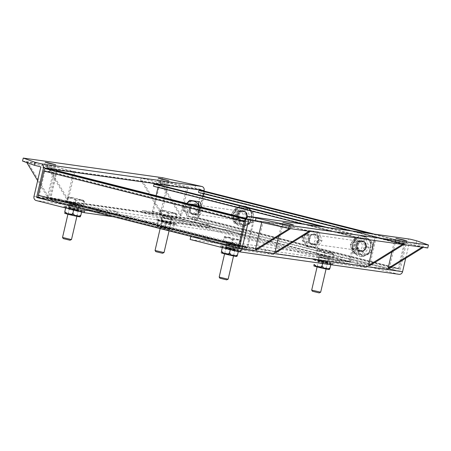 <?xml version="1.0" encoding="UTF-8"?>
<svg xmlns="http://www.w3.org/2000/svg" width="451" height="451" viewBox="0 0 451 451"><rect width="100%" height="100%" fill="white"/><g stroke="black" fill="none" stroke-linecap="round" stroke-linejoin="round"><path stroke-width="0.34" stroke-dasharray="2.25 1.69" d="M239.532 246.094L39.203 195.413L44.846 171.166L245.175 221.847M39.203 195.413L39.271 195.785L239.588 246.455M245.406 221.52L45.077 170.839L50.089 171.549L250.418 222.225L245.491 221.531M250.418 222.225L250.908 220.105L245.981 219.411M239.013 248.552L244.121 249.285L43.792 198.609L44.283 196.489L39.271 195.785L239.594 246.46M239.684 246.471L244.611 247.165L244.121 249.285M45.077 170.839L44.846 171.166M43.792 198.609L38.78 197.899M50.089 171.549L50.58 169.429M244.611 247.165L239.808 245.953M239.577 245.891L44.283 196.489M246.116 218.893L250.908 220.105M374.302 240.451L375.035 237.299L402.478 244.419M402.681 244.295L403.69 244.589M375.035 237.299L403.893 244.465M369.679 265.707L376.247 237.468M327.86 263.283L324.286 262.121L317.532 260.791L327.86 263.283M326.789 264.004L318.254 261.941L326.789 264.004M329.405 269.506A7.977 0.327 13.1 0 0 323.547 267.804A7.977 0.327 13.1 0 0 314.623 265.915A7.977 0.327 13.1 0 0 313.873 265.893M325.695 268.711L317.154 266.642L325.695 268.711M331.006 263.711L330.921 264.094L322.877 262.426L314.911 260.368L314.99 259.985L331.006 263.711L329.861 268.649M330.921 264.094L330.786 264.692M322.617 263.542L322.877 262.426M323.04 261.659L322.07 265.831C324.325 268.125 326.981 268.807 330.036 267.888M314.02 264.162C316.303 266.327 318.987 266.885 322.07 265.831M314.99 259.985L314.911 260.368M391.902 251.906L394.659 240.067L422.102 247.187M422.305 247.058L423.314 247.357M394.659 240.067L423.517 247.227M389.303 268.469L395.871 240.236M164.023 252.566L155.054 250.474M171.713 217.624L163.177 215.555L171.713 217.624M162.856 253.293L155.775 251.641M159.22 214.428L160.015 211.029L164.576 210.606A8.704 0.361 -166.9 0 1 172.4 212.41A8.704 0.361 -166.9 0 1 173.054 212.573L176.967 214.975L177.237 213.87L176.893 215.381L172.942 213.188L168.375 213.616L167.586 217.01L159.147 214.834L159.22 214.428L176.178 218.369L176.104 218.78L167.586 217.01M168.375 213.616L164.463 211.215A8.704 0.361 -166.9 0 1 160.28 209.924A8.704 0.361 -166.9 0 1 160.291 209.912A8.704 0.361 -166.9 0 1 164.576 210.606L168.527 212.799L173.054 212.573A8.704 0.361 -166.9 0 1 177.232 213.853A8.704 0.361 -166.9 0 1 172.942 213.188A8.704 0.361 -166.9 0 1 164.463 211.215L159.936 211.44L160.28 209.918L160.015 211.029M176.104 218.78L176.893 215.381M176.178 218.369L176.967 214.975M167.738 216.192L168.527 212.799M159.147 214.834L159.936 211.44M188.078 203.796A4.606 4.172 98 0 1 191.089 209.303A4.606 4.172 98 0 1 186.393 212.838A4.606 4.172 98 0 1 185.992 212.759A4.606 4.172 98 0 1 182.982 207.251A4.606 4.172 98 0 1 187.678 203.717A4.606 4.172 98 0 1 188.078 203.796M247.221 217.213A4.606 4.172 -82 0 0 243.816 211.626A4.606 4.172 -82 0 0 239.12 215.166A4.606 4.172 -82 0 0 242.531 220.753A4.606 4.172 -82 0 0 247.221 217.213M187.453 204.681A3.636 3.298 98 0 1 189.832 209.033A3.636 3.298 98 0 1 185.806 211.761A3.636 3.298 98 0 1 183.433 207.409A3.636 3.298 98 0 1 187.453 204.681M253.022 218.408A8.439 7.65 -82 0 0 247.514 208.317A8.439 7.65 -82 0 0 238.179 214.653A8.439 7.65 -82 0 0 243.687 224.745A8.439 7.65 -82 0 0 253.022 218.408M237.683 210.549L237.75 214.563L236.493 220.528C239.622 222.58 242.035 224.542 243.737 226.419C247.255 225.167 250.068 223.803 252.171 222.326L253.174 218.464L253.361 212.348C251.703 210.504 249.285 208.542 246.116 206.457C244.064 207.911 241.257 209.275 237.683 210.549L235.929 210.301L234.74 220.28L241.984 226.171L250.412 222.078L251.607 212.1L244.363 206.208L235.929 210.301M251.607 212.1L253.361 212.348M246.116 206.457L244.363 206.208M250.412 222.078L252.171 222.326M241.984 226.171L243.737 226.419M234.74 220.28L236.493 220.528M321.05 260.802L318.71 259.968L357.158 265.391L366.573 267.668L327.64 262.228L321.05 260.802M321.749 257.814L319.404 256.98L357.857 262.403L367.266 264.681L328.339 259.24L321.749 257.814M228.527 247.762L226.188 246.928L264.636 252.351L274.05 254.629L235.118 249.189L228.527 247.762M229.226 244.775L226.881 243.94L265.335 249.364L274.744 251.641L235.817 246.201L229.226 244.775M289.694 226.938L292.676 227.84L290.218 227.456L282.208 225.399L289.694 226.938M402.777 242.875L405.759 243.777L403.301 243.393L395.29 241.336L402.777 242.875M238.156 251.619L398.785 274.259L350.76 262.11L190.13 239.47M191.861 236.628L351.453 259.122L350.76 262.11M351.453 259.122L399.479 271.271A0.355 0.321 -82 0 0 399.874 271L406.667 241.815A3.428 3.106 98 0 1 410.156 239.182M416.634 240.8L415.94 243.788L409.762 242.226A0.355 0.321 -82 0 0 409.367 242.497L405.691 258.299M398.785 274.259A3.428 3.106 -82 0 0 399.084 274.315M427.757 247.982L415.94 243.788M307.17 233.922A4.606 4.172 98 0 1 310.175 239.43A4.606 4.172 98 0 1 305.485 242.965A4.606 4.172 98 0 1 305.085 242.886A4.606 4.172 98 0 1 302.074 237.378A4.606 4.172 98 0 1 306.77 233.844A4.606 4.172 98 0 1 307.17 233.922M366.313 247.34A4.606 4.172 -82 0 0 362.903 241.753A4.606 4.172 -82 0 0 358.212 245.293A4.606 4.172 -82 0 0 361.617 250.874A4.606 4.172 -82 0 0 366.313 247.34M306.545 234.808A3.636 3.298 98 0 1 308.924 239.16A3.636 3.298 98 0 1 304.899 241.888A3.636 3.298 98 0 1 302.52 237.536A3.636 3.298 98 0 1 306.545 234.808M372.114 248.535A8.439 7.65 -82 0 0 366.601 238.444A8.439 7.65 -82 0 0 357.265 244.78A8.439 7.65 -82 0 0 362.779 254.871A8.439 7.65 -82 0 0 372.114 248.535M356.775 240.676L356.842 244.69L355.585 250.655C358.708 252.707 361.127 254.668 362.824 256.546C366.347 255.294 369.16 253.93 371.258 252.453L372.267 248.591L372.453 242.475C370.79 240.631 368.377 238.669 365.209 236.583C363.156 238.038 360.343 239.402 356.775 240.676L355.022 240.428L353.826 250.406L361.071 256.298L369.504 252.205L370.694 242.226L363.455 236.335L355.022 240.428M370.694 242.226L372.453 242.475M365.209 236.583L363.455 236.335M369.504 252.205L371.258 252.453M361.071 256.298L362.824 256.546M353.826 250.406L355.585 250.655M55.202 168.928L27.556 161.932L48.635 197.16L55.202 168.928L26.344 161.762L26.84 162.591M37.653 180.665L47.417 196.991L48.635 197.16M27.556 161.932L26.344 161.762M47.417 196.991L53.99 168.753M74.827 171.69L47.186 164.7L68.259 199.928L74.827 171.69L45.968 164.525L67.047 199.754L68.259 199.928M47.186 164.7L45.968 164.525M67.047 199.754L73.614 171.521M318.925 260.024L327.888 262.194L318.925 260.024M327.212 263.119L318.248 260.943L327.212 263.119M331.891 264.303A10.153 0.417 -166.9 0 1 320.734 261.941A10.153 0.417 -166.9 0 1 313.067 259.737A10.153 0.417 -166.9 0 1 314.026 259.782A10.153 0.417 -166.9 0 1 325.182 262.138A10.153 0.417 -166.9 0 1 332.849 264.342A10.153 0.417 -166.9 0 1 331.891 264.303M332.105 263.361A10.153 0.417 -166.9 0 1 320.949 260.999A10.153 0.417 -166.9 0 1 313.287 258.801A10.153 0.417 -166.9 0 1 314.246 258.84A10.153 0.417 -166.9 0 1 325.402 261.197A10.153 0.417 -166.9 0 1 333.069 263.401A10.153 0.417 -166.9 0 1 332.105 263.361M168.285 184.859L140.639 177.869L161.717 213.097L168.285 184.859L139.427 177.694L160.5 212.928L161.717 213.097M140.639 177.869L139.427 177.694M160.5 212.928L167.073 184.69M171.211 223.651L167.642 222.495L160.883 221.159L171.211 223.651M170.145 224.378L161.605 222.309L170.145 224.378M157.98 226.284A7.977 0.327 13.1 0 0 157.23 226.267A7.977 0.327 13.1 0 0 163.403 228.02A7.977 0.327 13.1 0 0 172.017 229.835A7.977 0.327 13.1 0 0 172.756 229.88A7.977 0.327 13.1 0 0 166.898 228.178A7.977 0.327 13.1 0 0 157.98 226.284M173.218 229.018L173.302 228.64C170.269 229.706 167.586 229.147 165.258 226.971C162.247 227.907 159.592 227.219 157.292 224.914L157.371 224.536C159.66 226.701 162.337 227.259 165.421 226.205C167.676 228.499 170.331 229.181 173.387 228.257L172.756 229.88M158.262 220.742L158.346 220.359L166.391 222.033L174.357 224.085L174.278 224.468L158.262 220.742L157.269 224.987M169.046 229.085L160.511 227.016L169.046 229.085M174.278 224.468L173.302 228.64M165.258 226.971L166.227 222.794M174.357 224.085L173.387 228.257M166.391 222.033L165.421 226.205M158.346 220.359L157.371 224.536M278.819 235.969L281.576 224.13L309.02 231.25M309.223 231.121L310.232 231.419M281.576 224.13L310.435 231.295M276.221 252.537L282.788 224.299M71.5 239.526L62.531 237.435M79.19 204.585L70.655 202.522L79.19 204.585M70.333 240.253L63.253 238.602M66.703 201.388L67.492 197.989L72.053 197.566A8.704 0.361 -166.9 0 1 79.878 199.37A8.704 0.361 -166.9 0 1 80.532 199.539L84.444 201.935L84.715 200.83L84.371 202.341L80.419 200.148L75.858 200.577L75.063 203.97L66.624 201.794L66.703 201.388L83.655 205.329L83.582 205.741L75.063 203.97M75.858 200.577L71.94 198.175A8.704 0.361 -166.9 0 1 67.757 196.884A8.704 0.361 -166.9 0 1 67.768 196.873A8.704 0.361 -166.9 0 1 72.053 197.566L76.005 199.759L80.532 199.539A8.704 0.361 -166.9 0 1 84.709 200.813L84.715 200.83A8.704 0.361 -166.9 0 1 80.419 200.148A8.704 0.361 -166.9 0 1 71.94 198.175L67.413 198.401L67.757 196.878L67.492 197.989M83.582 205.741L84.371 202.341M83.655 205.329L84.444 201.935M75.216 203.153L76.005 199.759M66.624 201.794L67.413 198.401M261.676 222.535L261.952 221.362L289.395 228.482M289.598 228.358L290.607 228.651M261.952 221.362L290.81 228.527M256.596 249.769L263.164 221.531M246.353 217.185A5.575 5.051 98 0 1 240.191 221.373A5.575 5.051 98 0 1 236.549 214.71A5.575 5.051 98 0 1 242.717 210.521A5.575 5.051 98 0 1 246.353 217.185M245.096 216.914A4.606 4.172 98 0 1 240.406 220.449A4.606 4.172 98 0 1 236.995 214.868A4.606 4.172 98 0 1 241.691 211.327A4.606 4.172 98 0 1 245.096 216.914M232.006 213.83A7.977 7.233 98 0 1 240.828 207.838A7.977 7.233 98 0 1 246.043 217.382A7.977 7.233 98 0 1 237.215 223.369A7.977 7.233 98 0 1 232.006 213.83M247.452 217.686L248.163 216.982L245.124 208.21L236.617 206.919L231.149 214.405L234.187 223.183L242.694 224.468L247.452 217.686M243.072 216.632A4.606 4.172 98 0 1 238.382 220.167A4.606 4.172 98 0 1 234.971 214.58A4.606 4.172 98 0 1 239.667 211.045A4.606 4.172 98 0 1 243.072 216.632M244.487 224.722L249.961 217.235L246.922 208.463L238.416 207.172L232.947 214.659L235.986 223.431L242.694 224.468M249.961 217.235L248.163 216.982M245.124 208.21L246.922 208.463M235.986 223.431L234.187 223.183M232.947 214.659L231.149 214.405M238.416 207.172L236.617 206.919M113.956 213.994L116.296 214.823L77.848 209.405L68.434 207.122L107.366 212.562L113.956 213.994M114.65 211.006L116.989 211.835L78.542 206.417L69.133 204.134L108.06 209.574L114.65 211.006M206.479 227.033L208.819 227.862L170.371 222.444L160.956 220.161L199.889 225.601L206.479 227.033M207.172 224.046L209.512 224.874L171.064 219.457L161.655 217.173L200.582 222.614L207.172 224.046M160.612 182.114L157.625 181.212L160.088 181.595L168.093 183.653L160.612 182.114M47.53 166.177L44.542 165.28L47.005 165.658L55.011 167.716L47.53 166.177M113.522 216.813L244.876 235.321L196.85 223.172L36.221 200.537M202.837 196.01L197.312 219.761A0.355 0.321 -82 0 0 197.549 220.184L245.57 232.333L244.876 235.321M33.983 196.439L194.612 219.079A3.428 3.106 -82 0 0 196.85 223.172M194.612 219.079L201.405 189.888A0.355 0.321 -82 0 0 201.174 189.459L161.729 180.682L22.55 161.069M195.689 184.91L194.995 187.898M203.993 191.049L203.378 193.688M245.57 232.333L85.978 209.845M162.422 177.694L161.729 180.682M366.133 247.385A5.322 4.82 98 0 1 360.71 251.472A5.322 4.82 98 0 1 356.775 245.017A5.322 4.82 98 0 1 362.198 240.935A5.322 4.82 98 0 1 366.133 247.385M365.22 247.255A5.322 4.82 98 0 1 359.802 251.342A5.322 4.82 98 0 1 355.862 244.893A5.322 4.82 98 0 1 361.285 240.806A5.322 4.82 98 0 1 365.22 247.255M247.041 217.258A5.322 4.82 98 0 1 241.623 221.345A5.322 4.82 98 0 1 237.683 214.89A5.322 4.82 98 0 1 243.106 210.809A5.322 4.82 98 0 1 247.041 217.258M246.133 217.128A5.322 4.82 98 0 1 240.71 221.215A5.322 4.82 98 0 1 236.775 214.766A5.322 4.82 98 0 1 242.193 210.679A5.322 4.82 98 0 1 246.133 217.128M399.248 268.599L404.891 244.352L204.568 193.676L198.925 217.923L399.248 268.599A2.531 1.065 -75.8 0 1 397.619 270.916L197.29 220.24A2.531 1.065 104.2 0 0 198.925 217.923M374.336 234.131L404.406 241.742L399.394 241.031L398.904 243.151L403.916 243.856L403.983 244.228L398.109 268.796L197.78 218.121L203.068 196.072M203.61 193.75L203.593 193.18L198.575 192.476M204.568 193.676A2.531 1.065 104.2 0 0 204.173 191.089M197.29 220.24L192.278 219.536L392.607 270.211L397.619 270.916M197.78 218.121L192.769 217.416L192.278 219.536M404.406 241.742A2.531 1.065 -75.8 0 1 404.451 241.747A2.531 1.065 -75.8 0 1 404.891 244.352M398.109 268.796L393.097 268.091L392.607 270.211M403.916 243.856L203.593 193.18L403.916 243.856M399.394 241.031L369.324 233.426M349.316 230.608L398.904 243.151M393.097 268.091L192.769 217.416M235.337 250.243L231.763 249.082L225.01 247.751L235.337 250.243M234.266 250.97L225.731 248.901L234.266 250.97M236.882 256.467A7.977 0.327 13.1 0 0 231.025 254.764A7.977 0.327 13.1 0 0 222.101 252.876A7.977 0.327 13.1 0 0 221.351 252.853M233.173 255.672L224.632 253.603L233.173 255.672M238.483 250.671L238.399 251.055L230.354 249.386L222.388 247.328L222.467 246.945L238.483 250.671L237.339 255.61M238.399 251.055L238.263 251.647M230.517 248.619L229.548 252.791C231.803 255.086 234.458 255.768 237.514 254.849M221.497 251.122C223.781 253.287 226.464 253.845 229.548 252.791M222.467 246.945L222.315 247.61M222.388 247.328L222.32 247.616M318.44 240.687A5.575 5.051 98 0 1 312.278 244.87A5.575 5.051 98 0 1 308.636 238.207A5.575 5.051 98 0 1 314.798 234.024A5.575 5.051 98 0 1 318.44 240.687M317.183 240.417A4.606 4.172 98 0 1 312.492 243.952A4.606 4.172 98 0 1 309.082 238.365A4.606 4.172 98 0 1 313.778 234.83A4.606 4.172 98 0 1 317.183 240.417M304.092 237.333A7.977 7.233 98 0 1 312.915 231.34A7.977 7.233 98 0 1 318.124 240.885A7.977 7.233 98 0 1 309.301 246.872A7.977 7.233 98 0 1 304.092 237.333M319.539 241.189L320.249 240.484L317.211 231.713L308.704 230.422L303.235 237.908L306.274 246.68L314.781 247.971L319.539 241.189M315.159 240.129A4.606 4.172 98 0 1 310.468 243.67A4.606 4.172 98 0 1 307.058 238.083A4.606 4.172 98 0 1 311.754 234.548A4.606 4.172 98 0 1 315.159 240.129M316.574 248.225L322.042 240.738L319.009 231.961L310.502 230.675L305.034 238.162L308.067 246.934L314.781 247.971M322.042 240.738L320.249 240.484M317.211 231.713L319.009 231.961M308.067 246.934L306.274 246.68M305.034 238.162L303.235 237.908M310.502 230.675L308.704 230.422M78.688 210.617L75.12 209.456L68.36 208.12L78.688 210.617M77.623 211.339L69.082 209.27L77.623 211.339M80.233 216.841A7.977 0.327 13.1 0 0 74.376 215.138A7.977 0.327 13.1 0 0 65.457 213.244A7.977 0.327 13.1 0 0 64.707 213.227M76.523 216.046L67.988 213.977L76.523 216.046M81.834 211.045L81.755 211.429L73.705 209.76L65.739 207.702L65.823 207.319L81.834 211.045L80.695 215.984M81.755 211.429L81.614 212.021M73.868 208.993L72.899 213.165C75.154 215.46 77.809 216.142 80.864 215.223M64.854 211.496C67.137 213.661 69.815 214.219 72.899 213.165M65.823 207.319L65.739 207.702M233.28 245.344L226.853 244.025L233.28 245.344M233.719 243.461L227.287 242.142L233.719 243.461M76.636 205.718L70.204 204.399L76.636 205.718M77.076 203.835L70.644 202.516L77.076 203.835M246.257 218.515L253.22 220.28L246.945 247.227L239.921 245.445M239.695 245.389L50.022 197.408L56.2 170.85M57.102 170.574L50.895 197.888L247.819 247.706L254.026 220.392L253.22 220.28M60.062 199.179L256.985 248.997L247.825 247.706L50.895 197.888L60.062 199.179L59.622 201.061L50.461 199.77L247.385 249.589A2.289 0.964 -75.8 0 1 247.345 249.583A2.289 0.964 -75.8 0 1 246.945 247.227M247.385 249.589L256.546 250.88L59.622 201.061M256.985 248.997L256.546 250.88M254.026 220.392L246.291 218.436M50.022 197.408A2.289 0.964 104.2 0 0 50.422 199.765A2.289 0.964 104.2 0 0 50.461 199.77M199.348 210.561A5.575 5.051 98 0 1 193.186 214.744A5.575 5.051 98 0 1 189.544 208.08A5.575 5.051 98 0 1 195.711 203.897A5.575 5.051 98 0 1 199.348 210.561M198.096 210.29A4.606 4.172 98 0 1 193.4 213.825A4.606 4.172 98 0 1 189.989 208.244A4.606 4.172 98 0 1 194.685 204.703A4.606 4.172 98 0 1 198.096 210.29M198.953 206.457A7.977 7.233 98 0 1 199.038 210.758A7.977 7.233 98 0 1 190.209 216.745A7.977 7.233 98 0 1 185 207.206A7.977 7.233 98 0 1 186.962 203.424M191.41 200.548L185.942 208.035L188.98 216.807L197.482 218.098L195.689 217.844L201.157 210.358L199.348 206.558M186.787 203.384L184.143 207.781L187.182 216.553L195.689 217.844M194.719 205.385A4.606 4.172 98 0 1 196.072 210.008A4.606 4.172 98 0 1 191.376 213.543A4.606 4.172 98 0 1 187.966 207.956A4.606 4.172 98 0 1 192.662 204.421L243.816 211.626M197.482 218.098L202.956 210.611L201.76 207.172M202.956 210.611L201.157 210.358M188.98 216.807L187.182 216.553M185.942 208.035L184.143 207.781M365.445 247.311A5.575 5.051 98 0 1 359.278 251.495A5.575 5.051 98 0 1 355.642 244.831A5.575 5.051 98 0 1 361.803 240.648A5.575 5.051 98 0 1 365.445 247.311M364.188 247.041A4.606 4.172 98 0 1 359.492 250.576A4.606 4.172 98 0 1 356.087 244.994A4.606 4.172 98 0 1 360.783 241.454A4.606 4.172 98 0 1 364.188 247.041M351.098 243.957A7.977 7.233 98 0 1 359.921 237.965A7.977 7.233 98 0 1 365.13 247.509A7.977 7.233 98 0 1 356.307 253.496A7.977 7.233 98 0 1 351.098 243.957M366.545 247.813L367.255 247.109L364.216 238.337L355.709 237.046L350.241 244.532L353.28 253.304L361.787 254.595L366.545 247.813M362.164 246.759A4.606 4.172 98 0 1 357.474 250.294A4.606 4.172 98 0 1 354.063 244.707A4.606 4.172 98 0 1 358.759 241.172A4.606 4.172 98 0 1 362.164 246.759M363.579 254.849L369.048 247.362L366.009 238.59L357.508 237.299L352.034 244.786L355.072 253.558L361.787 254.595M369.048 247.362L367.255 247.109M364.216 238.337L366.009 238.59M355.072 253.558L353.28 253.304M352.034 244.786L350.241 244.532M357.508 237.299L355.709 237.046M320.672 292.192L311.697 290.1M328.362 257.256L319.821 255.187L328.362 257.256M319.505 292.919L312.425 291.273M315.869 254.054L316.658 250.66L321.219 250.232A8.704 0.361 -166.9 0 1 329.05 252.036A8.704 0.361 -166.9 0 1 329.698 252.205L333.616 254.601L333.881 253.496L333.537 255.012L329.585 252.814L325.024 253.242L324.235 256.636L315.796 254.46L315.869 254.054L332.827 257.995L332.748 258.406L324.235 256.636M325.024 253.242L321.106 250.841A8.704 0.361 -166.9 0 1 316.929 249.55A8.704 0.361 -166.9 0 1 316.935 249.538A8.704 0.361 -166.9 0 1 321.219 250.232L325.177 252.425L329.698 252.205A8.704 0.361 -166.9 0 1 333.881 253.479A8.704 0.361 -166.9 0 1 329.585 252.814A8.704 0.361 -166.9 0 1 321.106 250.841L316.585 251.066L316.929 249.544L316.658 250.66M332.748 258.406L333.537 255.012M332.827 257.995L333.616 254.601M324.382 255.818L325.177 252.425M315.796 254.46L316.585 251.066M309.454 238.314A5.322 4.82 -82 0 0 313.394 244.763A5.322 4.82 -82 0 0 318.812 240.682A5.322 4.82 -82 0 0 314.877 234.232A5.322 4.82 -82 0 0 309.454 238.314M317.904 240.552A5.322 4.82 98 0 1 312.481 244.639A5.322 4.82 98 0 1 308.546 238.184A5.322 4.82 98 0 1 313.964 234.103A5.322 4.82 98 0 1 317.904 240.552M190.367 208.187A5.322 4.82 -82 0 0 194.302 214.637A5.322 4.82 -82 0 0 199.725 210.555A5.322 4.82 -82 0 0 195.785 204.106A5.322 4.82 -82 0 0 190.367 208.187M198.812 210.425A5.322 4.82 98 0 1 193.389 214.513A5.322 4.82 98 0 1 189.454 208.058A5.322 4.82 98 0 1 194.877 203.976A5.322 4.82 98 0 1 198.812 210.425M319.184 256.923L327.742 258.998L319.184 256.923M327.798 256.861L319.24 254.787L327.798 256.861M162.535 217.297L171.098 219.372L162.535 217.297M171.155 217.235L162.591 215.161L171.155 217.235M158.008 187.407L157.974 186.906L354.892 236.724L350.489 236.104L350.985 233.984L355.388 234.605A2.531 1.065 -75.8 0 1 355.433 234.616A2.531 1.065 -75.8 0 1 355.873 237.22L350.23 261.467A2.531 1.065 -75.8 0 1 348.595 263.784L338.932 262.42L142.009 212.601L151.671 213.966A2.531 1.065 104.2 0 0 153.306 211.649L158.949 187.402A2.531 1.065 104.2 0 0 158.555 184.814M142.009 212.601L142.499 210.487L152.167 211.846L156.097 195.616M354.892 236.724L157.974 186.906L153.565 186.286M354.903 236.724L349.091 261.665L339.423 260.3L142.499 210.487M338.932 262.42L339.423 260.3M322.927 226.887L350.985 233.984M302.914 224.068L350.489 236.104M246.708 215.268A4.837 4.38 98 0 1 241.685 220.866A4.837 4.38 98 0 1 238.015 216.886A4.837 4.38 98 0 1 243.038 211.288A4.837 4.38 98 0 1 246.708 215.268M238.421 216.942A4.837 4.38 -82 0 0 242.091 220.922A4.837 4.38 -82 0 0 247.114 215.324A4.837 4.38 -82 0 0 243.444 211.344A4.837 4.38 -82 0 0 238.421 216.942M233.635 217.833A10.153 9.206 98 0 1 244.183 206.079A10.153 9.206 98 0 1 251.9 214.434A10.153 9.206 98 0 1 241.353 226.188A10.153 9.206 98 0 1 233.635 217.833M233.229 217.771A10.153 9.206 98 0 1 243.782 206.022A10.153 9.206 98 0 1 251.495 214.377A10.153 9.206 98 0 1 240.947 226.131A10.153 9.206 98 0 1 233.229 217.771M226.402 246.985L235.366 249.155L226.402 246.985M234.689 250.079L225.725 247.903L234.689 250.079M239.368 251.263A10.153 0.417 -166.9 0 1 228.212 248.901A10.153 0.417 -166.9 0 1 220.545 246.703A10.153 0.417 -166.9 0 1 221.503 246.742A10.153 0.417 -166.9 0 1 232.66 249.099A10.153 0.417 -166.9 0 1 240.327 251.303A10.153 0.417 -166.9 0 1 239.368 251.263M239.582 250.322A10.153 0.417 -166.9 0 1 228.431 247.965A10.153 0.417 -166.9 0 1 220.764 245.761A10.153 0.417 -166.9 0 1 221.723 245.801A10.153 0.417 -166.9 0 1 232.879 248.157A10.153 0.417 -166.9 0 1 240.546 250.361A10.153 0.417 -166.9 0 1 239.582 250.322M365.8 245.395A4.837 4.38 98 0 1 360.777 250.993A4.837 4.38 98 0 1 357.107 247.013A4.837 4.38 98 0 1 362.13 241.415A4.837 4.38 98 0 1 365.8 245.395M357.508 247.069A4.837 4.38 -82 0 0 361.183 251.049A4.837 4.38 -82 0 0 366.206 245.451A4.837 4.38 -82 0 0 362.531 241.471A4.837 4.38 -82 0 0 357.508 247.069M352.727 247.96A10.153 9.206 98 0 1 363.275 236.206A10.153 9.206 98 0 1 370.987 244.56A10.153 9.206 98 0 1 360.439 256.315A10.153 9.206 98 0 1 352.727 247.96M352.321 247.898A10.153 9.206 98 0 1 362.869 236.144A10.153 9.206 98 0 1 370.587 244.504A10.153 9.206 98 0 1 360.033 256.258A10.153 9.206 98 0 1 352.321 247.898M228.15 279.152L219.175 277.066M235.839 244.216L227.298 242.148L235.839 244.216M226.983 279.879L219.902 278.233M223.346 241.014L224.136 237.621L228.696 237.192A8.704 0.361 -166.9 0 1 236.527 238.996A8.704 0.361 -166.9 0 1 237.175 239.165L241.093 241.561L241.358 240.456L241.02 241.973L237.063 239.774L232.502 240.203L231.713 243.596L223.273 241.42L223.346 241.014L240.304 244.961L240.225 245.367L231.713 243.596M232.654 239.385L237.175 239.165A8.704 0.361 -166.9 0 1 241.358 240.439L241.358 240.456A8.704 0.361 -166.9 0 1 237.063 239.774A8.704 0.361 -166.9 0 1 228.584 237.807L224.062 238.027L224.406 236.504A8.704 0.361 -166.9 0 1 228.696 237.192L232.654 239.385L231.865 242.785M240.225 245.367L241.02 241.973M240.304 244.961L241.093 241.561M232.502 240.203L228.584 237.807A8.704 0.361 -166.9 0 1 224.406 236.51L224.136 237.621M223.273 241.42L224.062 238.027M162.275 220.398L171.239 222.569L162.275 220.398M170.563 223.487L161.599 221.317L170.563 223.487M175.242 224.671A10.153 0.417 -166.9 0 1 164.085 222.315A10.153 0.417 -166.9 0 1 156.418 220.111A10.153 0.417 -166.9 0 1 157.376 220.156A10.153 0.417 -166.9 0 1 168.533 222.512A10.153 0.417 -166.9 0 1 176.2 224.716A10.153 0.417 -166.9 0 1 175.242 224.671M175.462 223.73A10.153 0.417 -166.9 0 1 164.305 221.373A10.153 0.417 -166.9 0 1 156.638 219.169A10.153 0.417 -166.9 0 1 157.596 219.214A10.153 0.417 -166.9 0 1 168.753 221.571A10.153 0.417 -166.9 0 1 176.42 223.775A10.153 0.417 -166.9 0 1 175.462 223.73M69.753 207.359L78.716 209.529L69.753 207.359M78.04 210.448L69.076 208.277L78.04 210.448M82.719 211.632A10.153 0.417 -166.9 0 1 71.562 209.275A10.153 0.417 -166.9 0 1 63.895 207.071A10.153 0.417 -166.9 0 1 64.854 207.116A10.153 0.417 -166.9 0 1 76.01 209.473A10.153 0.417 -166.9 0 1 83.677 211.677A10.153 0.417 -166.9 0 1 82.719 211.632M82.939 210.69A10.153 0.417 -166.9 0 1 71.782 208.334A10.153 0.417 -166.9 0 1 64.115 206.13A10.153 0.417 -166.9 0 1 65.074 206.175A10.153 0.417 -166.9 0 1 76.23 208.531A10.153 0.417 -166.9 0 1 83.897 210.735A10.153 0.417 -166.9 0 1 82.939 210.69M187.915 187.627L160.268 180.631L181.341 215.866L187.915 187.627L159.051 180.462L180.129 215.691L181.341 215.866M160.268 180.631L159.051 180.462M180.129 215.691L186.697 187.458M318.71 259.968L319.404 256.98M226.188 246.928L226.881 243.94M357.857 262.403L357.158 265.391M327.64 262.228L328.339 259.24M366.094 267.646L366.787 264.658M265.335 249.364L264.636 252.351M235.118 249.189L235.817 246.201M273.571 254.606L274.264 251.619M238.912 248.642L399.479 271.271M252.013 220.319L409.367 242.497M399.874 271L239.244 248.366M249.132 219.592L409.762 242.226M246.037 219.175L406.667 241.815M116.296 214.823L116.989 211.835M208.819 227.862L209.512 224.874M78.542 206.417L77.848 209.405M107.366 212.562L108.06 209.574M68.913 207.144L69.612 204.156M171.064 219.457L170.371 222.444M199.889 225.601L200.582 222.614M161.435 220.184L162.135 217.196M197.549 220.184L38.521 197.775M201.405 189.888L40.776 167.248M38.267 197.346L197.312 219.761M201.174 189.459L40.545 166.825M403.983 244.228L203.655 193.547M198.012 217.794L398.34 268.475M247.757 247.34L50.833 197.521M158.949 187.402L355.873 237.22M350.23 261.467L153.306 211.649M327.336 227.507L355.388 234.605M348.595 263.784L151.671 213.966M158.036 187.272L354.965 237.091M349.322 261.338L152.393 211.525M349.091 261.665L152.167 211.846M326.129 268.734L327.223 264.027L328.379 263.311M317.154 266.642L318.254 261.941L317.532 260.791M160.139 228.606L163.177 215.555M169.074 230.861L172.147 217.647M187.678 203.717L188.665 203.858M186.393 212.838L242.531 220.753M318.925 256.963L318.231 259.951M226.402 243.923L225.709 246.911M292.676 227.84L293.375 224.852M405.759 243.777L406.458 240.783M367.266 264.681L366.573 267.668M274.744 251.641L274.05 254.629M399.513 271.276L238.883 248.636M409.728 242.221L249.099 219.586M282.208 225.399L282.907 222.411M395.29 241.336L395.989 238.348M306.77 233.844L362.903 241.753M305.485 242.965L361.617 250.874M327.668 263.136L327.888 262.194M313.067 259.737L313.287 258.801M318.248 260.943L318.468 260.001M332.849 264.342L333.069 263.401M170.574 224.406L171.73 223.685M157.23 226.267L157.044 225.968M169.48 229.102L170.579 224.401M160.511 227.016L161.605 222.309L160.883 221.159M67.926 214.242L70.655 202.522M76.901 216.328L79.201 206.49M238.382 220.167L240.406 220.449M239.667 211.045L241.691 211.327M117.469 211.857L116.775 214.845M209.991 224.897L209.298 227.885M157.625 181.212L158.324 178.224M44.542 165.28L45.241 162.292M69.133 204.134L68.434 207.122M161.655 217.173L160.956 220.161M168.093 183.653L168.792 180.665M55.011 167.716L55.71 164.728M359.802 251.342L360.71 251.472M240.71 221.215L241.623 221.345M404.451 241.747L374.364 234.137M361.285 240.806L362.198 240.935M242.193 210.679L243.106 210.809M233.607 255.694L234.7 250.987L235.856 250.271M224.632 253.603L225.731 248.901L225.01 247.751M310.468 243.67L312.492 243.952M311.754 234.548L313.778 234.83M78.051 211.367L79.207 210.645M76.958 216.063L78.057 211.361M69.088 209.281L68.36 208.12M67.988 213.977L69.082 209.27M236.285 244.239L235.845 246.116M50.422 199.765L247.345 249.583M227.287 242.142L226.853 244.025M70.644 202.516L70.204 204.399M191.376 213.543L193.4 213.825M192.662 204.421L194.685 204.703M357.474 250.294L359.492 250.576M358.759 241.172L360.783 241.454M317.098 266.907L319.821 255.187M326.067 268.993L328.796 257.273M312.481 244.639L313.394 244.763M193.389 214.513L194.302 214.637M319.24 254.787L318.744 256.907M162.591 215.161L162.101 217.281M327.358 227.513L355.433 234.616M313.964 234.103L314.877 234.232M194.877 203.976L195.785 204.106M328.238 256.884L327.742 258.998M171.589 217.252L171.098 219.372M242.091 220.922L241.685 220.866M244.183 206.079L243.782 206.022M243.444 211.344L243.038 211.288M241.353 226.188L240.947 226.131M235.146 250.096L235.366 249.155M220.545 246.703L220.764 245.761M225.725 247.903L225.945 246.962M240.327 251.303L240.546 250.361M361.183 251.049L360.777 250.993M363.275 236.206L362.869 236.144M362.531 241.471L362.13 241.415M360.439 256.315L360.033 256.258M224.575 253.868L227.298 242.148M233.545 255.954L236.273 244.233M171.019 223.51L171.239 222.569M156.418 220.111L156.638 219.169M161.599 221.317L161.819 220.376M176.2 224.716L176.42 223.775M78.497 210.47L78.716 209.529M63.895 207.071L64.115 206.13M69.076 208.277L69.296 207.336M83.677 211.677L83.897 210.735"/><path stroke-width="0.68" d="M245.491 221.531L239.684 246.471M245.981 219.411L245.896 219.4A2.531 1.065 104.2 0 0 244.262 221.717L238.618 245.964A2.531 1.065 104.2 0 0 239.058 248.569A2.531 1.065 104.2 0 0 239.109 248.58L239.109 248.58M239.013 248.552L38.78 197.899A2.531 1.065 -75.8 0 1 38.735 197.893A2.531 1.065 -75.8 0 1 38.296 195.289L43.939 171.036A2.531 1.065 -75.8 0 1 45.568 168.725L50.58 169.429L246.116 218.893M402.478 244.419L368.461 265.532L374.302 240.451M403.69 244.589L369.679 265.707L368.461 265.532M313.687 265.594L313.873 265.893A7.977 0.327 13.1 0 0 320.052 267.652A7.977 0.327 13.1 0 0 328.661 269.461A7.977 0.327 13.1 0 0 329.405 269.506L329.952 268.272C326.919 269.332 324.235 268.773 321.901 266.597C318.896 267.533 316.241 266.845 313.935 264.545L313.913 264.613M330.786 264.692L329.952 268.272M321.901 266.597L322.617 263.542M422.102 247.187L388.091 268.3L391.902 251.906M423.314 247.357L389.303 268.469L388.091 268.3M164.017 252.571L162.518 253.27L155.775 251.641L155.054 250.485L164.023 252.566L169.074 230.861M290.388 223.95L293.375 224.852L290.912 224.468L282.907 222.411L290.388 223.95M403.47 239.887L406.458 240.783L403.995 240.406L395.989 238.348L403.47 239.887M289.271 225.382L249.826 216.604A3.428 3.106 -82 0 0 249.527 216.542A3.428 3.106 -82 0 0 246.037 219.175L239.244 248.366A0.355 0.321 98 0 1 238.85 248.631L190.824 236.482L190.13 239.47L238.156 251.619A3.428 3.106 98 0 0 238.455 251.681A3.428 3.106 98 0 0 241.945 249.048L248.738 219.857A0.355 0.321 98 0 1 249.132 219.592L288.578 228.369L427.757 247.982L428.45 244.994L289.271 225.382L288.578 228.369M256.005 218.166L255.311 221.153M190.824 236.482L191.861 236.628M249.527 216.542L410.156 239.182A3.428 3.106 98 0 1 410.455 239.239L416.634 240.8L428.45 244.994M405.691 258.299L402.574 271.682L241.945 249.048M238.455 251.681L399.084 274.315A3.428 3.106 -82 0 0 402.574 271.682M26.84 162.591L37.653 180.665M309.02 231.25L275.009 252.363L278.819 235.969M310.232 231.419L276.221 252.537L275.009 252.363M67.926 214.242L62.531 237.446L71.066 239.504L71.5 239.526L76.901 216.328M62.531 237.446L63.253 238.602L69.995 240.231L71.495 239.532M289.395 228.482L255.379 249.6L261.676 222.535M290.607 228.651L256.596 249.769L255.379 249.6M161.306 179.126L158.324 178.224L160.781 178.607L168.792 180.665L161.306 179.126M48.223 163.189L45.241 162.292L47.699 162.67L55.71 164.728L48.223 163.189M85.978 209.845L36.92 197.549A0.355 0.321 98 0 1 36.683 197.121L43.476 167.935A3.428 3.106 -82 0 0 41.238 163.837L35.06 162.275L34.366 165.263L40.545 166.825A0.355 0.321 98 0 1 40.776 167.248L33.983 196.439A3.428 3.106 98 0 0 36.221 200.537L84.247 212.686L113.522 216.813M203.993 191.049L204.106 190.57A3.428 3.106 98 0 0 201.868 186.472L162.422 177.694L23.243 158.081L35.06 162.275M203.378 193.688L202.837 196.01M84.94 209.698L84.247 212.686M23.243 158.081L22.55 161.069L34.366 165.263M203.068 196.072L203.61 193.75M349.316 230.608L198.575 192.476L199.066 190.356L204.077 191.061L374.336 234.131M369.324 233.426L199.066 190.356M221.165 252.56L221.351 252.853A7.977 0.327 13.1 0 0 227.53 254.612A7.977 0.327 13.1 0 0 236.138 256.422A7.977 0.327 13.1 0 0 236.882 256.467L237.429 255.232C234.396 256.292 231.713 255.734 229.379 253.558C226.374 254.494 223.719 253.806 221.413 251.506L222.315 247.61M222.32 247.616L221.39 251.573M238.263 251.647L237.429 255.232M229.379 253.558L230.292 249.629M64.521 212.928L64.707 213.227A7.977 0.327 13.1 0 0 70.88 214.98A7.977 0.327 13.1 0 0 79.494 216.796A7.977 0.327 13.1 0 0 80.233 216.841L80.78 215.601C77.747 216.666 75.063 216.108 72.735 213.932C69.725 214.868 67.069 214.18 64.769 211.88L65.666 207.984L64.747 211.947M81.614 212.021L80.78 215.601M72.735 213.932L73.648 210.003M56.2 170.85L56.296 170.461L246.257 218.515M246.291 218.436L56.296 170.461M186.962 203.424A7.977 7.233 98 0 1 198.953 206.457M199.348 206.558L198.119 201.586L189.617 200.295L186.787 203.384M201.76 207.172L199.917 201.839L189.617 200.295M198.119 201.586L199.917 201.839M188.665 203.858L192.662 204.421A4.606 4.172 98 0 1 194.719 205.385M320.667 292.197L319.167 292.896L312.425 291.273L311.697 290.111L320.672 292.192L326.067 268.993M158.555 184.814A2.531 1.065 104.2 0 0 158.51 184.797A2.531 1.065 104.2 0 0 158.464 184.792L154.056 184.166L153.565 186.286L302.914 224.068M156.097 195.616L158.008 187.407M154.056 184.166L322.927 226.887M224.575 253.868L219.175 277.072L227.71 279.135L228.15 279.152L233.545 255.954M219.175 277.072L219.902 278.233L226.644 279.857L228.144 279.158M238.618 245.964L38.296 195.289M43.939 171.036L244.262 221.717M245.896 219.4L45.568 168.725M248.738 219.857L252.013 220.319M249.826 216.604L410.455 239.239M38.521 197.775L36.92 197.549M36.683 197.121L38.267 197.346M204.106 190.57L43.476 167.935M201.868 186.472L41.238 163.837M158.464 184.792L327.336 227.507M239.058 248.569L38.735 197.893M155.054 250.474L160.139 228.606M374.364 234.137L204.128 191.072M311.697 290.1L317.098 266.907M158.51 184.797L327.358 227.513"/></g></svg>

